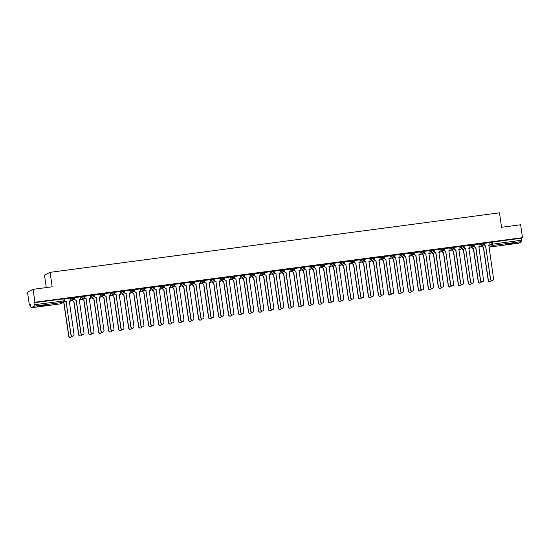 <?xml version="1.0" encoding="UTF-8"?>
<svg xmlns="http://www.w3.org/2000/svg" width="550" height="550" viewBox="0 0 550 550"><rect width="100%" height="100%" fill="white"/><g stroke="black" fill="none" stroke-linecap="round" stroke-linejoin="round"><path stroke-width="0.82" d="M41.683 306.096L47.623 304.92L37.483 306.377L41.683 306.096M509.389 244.166L515.329 242.99L505.189 244.447L509.389 244.166M74.106 298.203L74.03 297.502L72.951 297.577L71.445 297.859L71.548 298.574L74.112 298.231A1.313 1.292 -117 0 1 73.019 299.702A1.313 1.292 63 0 1 71.548 298.574L70.338 299.186M84.095 296.883L84.019 296.175L82.94 296.251L81.434 296.532L81.537 297.248L84.102 296.911A1.313 1.292 -117 0 1 83.009 298.375A1.313 1.292 63 0 1 81.537 297.248L80.328 297.866M94.084 295.556L94.009 294.855L92.929 294.931L91.424 295.212L91.527 295.928L94.091 295.584A1.313 1.292 -117 0 1 92.998 297.055A1.313 1.292 63 0 1 91.527 295.928L90.317 296.539M103.998 293.535L104.101 294.243L103.998 293.535L101.413 293.893L101.516 294.601L104.081 294.264A1.313 1.292 -117 0 1 102.988 295.728A1.313 1.292 63 0 1 101.516 294.601L100.306 295.219M114.063 292.909L113.988 292.208L112.908 292.284L111.402 292.566L111.506 293.281L114.07 292.944A1.313 1.292 -117 0 1 112.977 294.408A1.313 1.292 63 0 1 111.506 293.281L110.296 293.899M124.052 291.589L123.977 290.888L122.897 290.964L121.392 291.246L121.495 291.961L124.059 291.617A1.313 1.292 -117 0 1 122.966 293.088A1.313 1.292 63 0 1 121.495 291.961L120.285 292.572M134.042 290.269L133.966 289.561L132.887 289.637L131.381 289.919L131.484 290.634L134.049 290.297A1.313 1.292 -117 0 1 132.956 291.761A1.313 1.292 63 0 1 131.484 290.634L130.274 291.252M144.031 288.942L143.956 288.241L142.876 288.317L141.371 288.599L141.474 289.314L144.038 288.97A1.313 1.292 -117 0 1 142.945 290.441A1.313 1.292 63 0 1 141.474 289.314L140.264 289.926M153.945 286.921L154.048 287.629L153.945 286.921L151.36 287.279L151.463 287.987L154.028 287.65A1.313 1.292 -117 0 1 152.934 289.114A1.313 1.292 63 0 1 151.463 287.987L150.253 288.606M164.01 286.296L163.934 285.594L162.855 285.67L161.349 285.952L161.453 286.667L164.017 286.33A1.313 1.292 -117 0 1 162.924 287.794A1.313 1.292 63 0 1 161.453 286.667L160.243 287.286M173.999 284.976L173.924 284.274L172.844 284.35L171.339 284.632L171.442 285.347L174.006 285.003A1.313 1.292 -117 0 1 172.913 286.474A1.313 1.292 63 0 1 171.442 285.347L170.232 285.959M183.989 283.656L183.913 282.947L182.834 283.023L181.328 283.305L181.431 284.02L183.996 283.683A1.313 1.292 -117 0 1 182.903 285.147A1.313 1.292 63 0 1 181.431 284.02L180.221 284.639M193.978 282.329L193.903 281.627L192.823 281.703L191.317 281.985L191.421 282.7L193.985 282.356A1.313 1.292 -117 0 1 192.892 283.827A1.313 1.292 63 0 1 191.421 282.7L190.211 283.312M203.892 280.308L203.995 281.016L203.892 280.308L201.307 280.665L201.41 281.373L203.974 281.036A1.313 1.292 -117 0 1 202.881 282.501A1.313 1.292 63 0 1 201.41 281.373L200.2 281.992M213.957 279.682L213.881 278.981L212.802 279.056L211.296 279.338L211.399 280.053L213.964 279.716A1.313 1.292 -117 0 1 212.871 281.181A1.313 1.292 63 0 1 211.399 280.053L210.189 280.672M223.946 278.362L223.871 277.661L222.791 277.736L221.286 278.018L221.389 278.733L223.953 278.389A1.313 1.292 -117 0 1 222.86 279.861A1.313 1.292 63 0 1 221.389 278.733L220.179 279.345M233.936 277.042L233.86 276.334L232.781 276.409L231.275 276.691L231.378 277.406L233.942 277.069A1.313 1.292 -117 0 1 232.849 278.534A1.313 1.292 63 0 1 231.378 277.406L230.168 278.025M243.925 275.715L243.849 275.014L242.77 275.089L241.264 275.371L241.367 276.086L243.932 275.743A1.313 1.292 -117 0 1 242.839 277.214A1.313 1.292 63 0 1 241.367 276.086L240.157 276.698M253.914 274.395L253.839 273.694L252.759 273.762L251.254 274.051L251.357 274.759L253.921 274.423A1.313 1.292 -117 0 1 252.828 275.887A1.313 1.292 63 0 1 251.357 274.759L250.147 275.378M263.904 273.068L263.828 272.367L262.749 272.442L261.243 272.724L261.346 273.439L263.911 273.103A1.313 1.292 -117 0 1 262.817 274.567A1.313 1.292 63 0 1 261.346 273.439L260.136 274.058M273.893 271.748L273.817 271.047L272.738 271.123L271.232 271.404L271.336 272.119L273.9 271.776A1.313 1.292 -117 0 1 272.807 273.247A1.313 1.292 63 0 1 271.336 272.119L270.126 272.731M283.882 270.428L283.807 269.72L282.728 269.796L281.222 270.077L281.325 270.793L283.889 270.456A1.313 1.292 -117 0 1 282.796 271.92A1.313 1.292 63 0 1 281.325 270.793L280.115 271.411M293.872 269.101L293.796 268.4L292.717 268.476L291.211 268.757L291.314 269.472L293.879 269.129A1.313 1.292 -117 0 1 292.786 270.6A1.313 1.292 63 0 1 291.314 269.472L290.104 270.084M303.786 267.08L303.889 267.788L303.786 267.08L301.201 267.438L301.304 268.146L303.868 267.809A1.313 1.292 -117 0 1 302.775 269.273A1.313 1.292 63 0 1 301.304 268.146L300.094 268.764M313.851 266.454L313.775 265.753L312.696 265.829L311.19 266.111L311.293 266.826L313.857 266.489A1.313 1.292 -117 0 1 312.764 267.953A1.313 1.292 63 0 1 311.293 266.826L310.083 267.444M323.84 265.134L323.764 264.433L322.685 264.509L321.179 264.791L321.282 265.506L323.847 265.162A1.313 1.292 -117 0 1 322.754 266.633A1.313 1.292 63 0 1 321.282 265.506L320.072 266.118M333.829 263.814L333.754 263.106L332.674 263.182L331.169 263.464L331.272 264.179L333.836 263.842A1.313 1.292 -117 0 1 332.743 265.306A1.313 1.292 63 0 1 331.272 264.179L330.062 264.798M343.819 262.488L343.743 261.786L342.664 261.862L341.158 262.144L341.261 262.859L343.826 262.515A1.313 1.292 -117 0 1 342.732 263.986A1.313 1.292 63 0 1 341.261 262.859L340.051 263.471M353.732 260.466L353.836 261.174L353.732 260.466L351.147 260.824L351.251 261.532L353.815 261.195A1.313 1.292 -117 0 1 352.722 262.659A1.313 1.292 63 0 1 351.251 261.532L350.041 262.151M363.797 259.841L363.722 259.139L362.643 259.215L361.137 259.497L361.24 260.212L363.804 259.875A1.313 1.292 -117 0 1 362.711 261.339A1.313 1.292 63 0 1 361.24 260.212L360.03 260.831M373.787 258.521L373.711 257.819L372.632 257.895L371.126 258.177L371.229 258.892L373.794 258.548A1.313 1.292 -117 0 1 372.701 260.019A1.313 1.292 63 0 1 371.229 258.892L370.019 259.504M383.776 257.201L383.701 256.493L382.621 256.568L381.116 256.85L381.219 257.565L383.783 257.228A1.313 1.292 -117 0 1 382.69 258.692A1.313 1.292 63 0 1 381.219 257.565L380.009 258.184M393.766 255.874L393.69 255.173L392.611 255.248L391.105 255.53L391.208 256.245L393.772 255.901A1.313 1.292 -117 0 1 392.679 257.373A1.313 1.292 63 0 1 391.208 256.245L389.998 256.857M403.679 253.853L403.783 254.561L403.679 253.853L401.094 254.21L401.197 254.918L403.762 254.581A1.313 1.292 -117 0 1 402.669 256.046A1.313 1.292 63 0 1 401.197 254.918L399.987 255.537M413.744 253.227L413.669 252.526L412.589 252.601L411.084 252.883L411.187 253.598L413.751 253.261A1.313 1.292 -117 0 1 412.658 254.726A1.313 1.292 63 0 1 411.187 253.598L409.977 254.217M423.734 251.907L423.658 251.206L422.579 251.281L421.073 251.563L421.176 252.278L423.741 251.934A1.313 1.292 -117 0 1 422.647 253.406A1.313 1.292 63 0 1 421.176 252.278L419.966 252.89M433.723 250.587L433.647 249.886L432.568 249.954L431.062 250.236L431.166 250.951L433.73 250.614A1.313 1.292 -117 0 1 432.637 252.079A1.313 1.292 63 0 1 431.166 250.951L429.956 251.57M443.712 249.26L443.637 248.559L442.558 248.634L441.052 248.916L441.155 249.631L443.719 249.288A1.313 1.292 -117 0 1 442.626 250.759A1.313 1.292 63 0 1 441.155 249.631L439.945 250.25M453.626 247.239L453.729 247.947L453.626 247.239L451.041 247.596L451.144 248.304L453.709 247.968A1.313 1.292 -117 0 1 452.616 249.432A1.313 1.292 63 0 1 451.144 248.304L449.934 248.923M463.691 246.613L463.616 245.912L462.536 245.988L461.031 246.269L461.134 246.984L463.698 246.647A1.313 1.292 -117 0 1 462.605 248.112A1.313 1.292 63 0 1 461.134 246.984L459.924 247.603M473.681 245.293L473.605 244.592L472.526 244.667L471.02 244.949L471.123 245.664L473.688 245.321A1.313 1.292 -117 0 1 472.594 246.792A1.313 1.292 63 0 1 471.123 245.664L469.913 246.276M483.67 243.973L483.594 243.272L482.515 243.341L481.009 243.623L481.112 244.337L483.677 244.001A1.313 1.292 -117 0 1 482.584 245.465A1.313 1.292 63 0 1 481.112 244.337L479.902 244.956M33.082 289.327L52.167 286.798L50.084 272.332L499.476 212.829L501.559 227.294L520.637 224.764L522.5 237.676L34.946 302.232L33.082 289.327L27.5 292.167L29.363 305.078L30.401 304.941M46.282 287.574L44.495 275.172L50.084 272.332M29.363 305.078L30.346 304.576L31.034 307.773L34.21 306.157L34.244 304.748L64.309 300.85A1.313 1.292 63 0 1 63.628 302.191A1.313 1.313 0 0 0 64.329 300.836L64.041 298.822L64.309 300.822M34.946 302.232L33.956 302.741L34.244 304.748M60.026 303.93L31.034 307.773L60.053 303.93L63.216 302.321L34.21 306.157M489.789 242.921L490.999 242.303L491.288 244.317L521.799 240.192L521.764 241.601L518.588 243.217L489.582 247.053L518.602 243.21M521.799 240.192L521.51 238.178L522.5 237.676M484.027 243.368L484.096 244.805A1.313 1.292 -117 0 0 485.567 245.933L490.621 279.256A1.513 1.485 63 0 0 492.779 280.411A1.513 1.485 63 0 0 493.563 278.864L488.847 245.444A1.313 1.292 63 0 0 489.94 243.98L489.789 242.605L484.027 243.368L484.241 244.736A1.313 1.292 63 0 0 485.712 245.864L485.808 245.85M479.758 243.952L473.914 244.771M469.769 245.272L464.049 246.015L464.118 247.452A1.313 1.292 -117 0 0 465.589 248.579L470.642 281.903A1.513 1.485 63 0 0 472.801 283.051A1.513 1.485 63 0 0 473.584 281.511L468.868 248.091A1.313 1.292 63 0 0 469.961 246.627L469.769 245.259M459.779 246.593L453.936 247.417M449.79 247.919L444.07 248.662L444.139 250.099A1.313 1.292 -117 0 0 445.61 251.226L450.663 284.549A1.513 1.485 63 0 0 452.822 285.697A1.513 1.485 63 0 0 453.606 284.157L448.889 250.738A1.313 1.292 63 0 0 449.982 249.267L449.79 247.906M439.801 249.239L433.957 250.064M424.112 251.302L424.304 252.67A1.313 1.292 63 0 0 425.776 253.798L430.684 287.196A1.513 1.485 63 0 0 432.843 288.344A1.513 1.485 63 0 0 433.627 286.804L428.911 253.385A1.313 1.292 63 0 0 430.004 251.914L429.853 250.546L423.967 251.384M419.822 251.886L413.978 252.711M409.832 253.206L404.112 253.949L404.181 255.386A1.313 1.292 -117 0 0 405.652 256.52L410.706 289.836A1.513 1.485 63 0 0 412.864 290.991A1.513 1.485 63 0 0 413.648 289.451L408.932 256.025A1.313 1.292 63 0 0 410.025 254.561L409.832 253.192M399.843 254.533L394.123 255.276L394.192 256.712A1.313 1.292 -117 0 0 395.663 257.84L400.716 291.163A1.513 1.485 63 0 0 402.875 292.311A1.513 1.485 63 0 0 403.659 290.771L398.942 257.352A1.313 1.292 63 0 0 400.036 255.881L399.843 254.519M384.154 256.596L384.347 257.964A1.313 1.292 63 0 0 385.818 259.091L390.727 292.483A1.513 1.485 63 0 0 392.886 293.638A1.513 1.485 63 0 0 393.669 292.091L388.953 258.672A1.313 1.292 63 0 0 390.046 257.207L389.895 255.833L384.01 256.678M379.864 257.18L374.021 257.998M364.176 259.243L364.368 260.604A1.313 1.292 63 0 0 365.839 261.731L370.748 295.13A1.513 1.485 63 0 0 372.907 296.278A1.513 1.485 63 0 0 373.691 294.738L368.974 261.319A1.313 1.292 63 0 0 370.067 259.854L369.916 258.479L364.031 259.325M359.886 259.82L354.166 260.562L354.234 261.999A1.313 1.292 -117 0 0 355.706 263.134L360.759 296.45A1.513 1.485 63 0 0 362.918 297.605A1.513 1.485 63 0 0 363.701 296.065L358.985 262.639A1.313 1.292 63 0 0 360.078 261.174L359.886 259.806M344.197 261.882L344.389 263.251A1.313 1.292 63 0 0 345.861 264.378L350.769 297.777A1.513 1.485 63 0 0 352.928 298.925A1.513 1.485 63 0 0 353.712 297.385L348.996 263.966A1.313 1.292 63 0 0 350.089 262.494L349.938 261.126L344.053 261.965M339.907 262.467L334.187 263.209L334.256 264.646A1.313 1.292 -117 0 0 335.727 265.774L340.78 299.097A1.513 1.485 63 0 0 342.939 300.252A1.513 1.485 63 0 0 343.722 298.705L339.006 265.286A1.313 1.292 63 0 0 340.099 263.821L339.907 262.453M329.918 263.794L324.074 264.612M319.928 265.114L314.208 265.856L314.277 267.293A1.313 1.292 -117 0 0 315.748 268.421L320.801 301.744A1.513 1.485 63 0 0 322.96 302.892A1.513 1.485 63 0 0 323.744 301.352L319.028 267.933A1.313 1.292 63 0 0 320.121 266.468L319.928 265.1M309.939 266.434L304.095 267.259M299.949 267.761L294.229 268.503L294.298 269.94A1.313 1.292 -117 0 0 295.769 271.067L300.822 304.391A1.513 1.485 63 0 0 302.981 305.539A1.513 1.485 63 0 0 303.765 303.999L299.049 270.579A1.313 1.292 63 0 0 300.142 269.108L299.949 267.747M289.96 269.081L284.116 269.906M274.271 271.143L274.464 272.511A1.313 1.292 63 0 0 275.935 273.639L280.844 307.038A1.513 1.485 63 0 0 283.002 308.186A1.513 1.485 63 0 0 283.793 306.646L279.07 273.226A1.313 1.292 63 0 0 280.163 271.755L280.012 270.387L274.127 271.226M269.981 271.728L264.137 272.546M259.992 273.048L254.272 273.79L254.341 275.227A1.313 1.292 -117 0 0 255.812 276.354L260.865 309.678A1.513 1.485 63 0 0 263.024 310.832A1.513 1.485 63 0 0 263.814 309.293L259.091 275.866A1.313 1.292 63 0 0 260.184 274.402L259.992 273.034M250.002 274.374L244.159 275.192M240.013 275.694L234.293 276.437L234.362 277.874A1.313 1.292 -117 0 0 235.833 279.001L240.886 312.324A1.513 1.485 63 0 0 243.045 313.479A1.513 1.485 63 0 0 243.836 311.933L239.113 278.513A1.313 1.292 63 0 0 240.206 277.049L240.013 275.681M230.024 277.021L224.18 277.839M220.034 278.341L214.314 279.084L214.383 280.521A1.313 1.292 -117 0 0 215.854 281.648L220.907 314.971A1.513 1.485 63 0 0 223.066 316.119A1.513 1.485 63 0 0 223.857 314.579L219.134 281.16A1.313 1.292 63 0 0 220.227 279.696L220.034 278.327M210.045 279.661L204.201 280.486M200.056 280.988L194.336 281.731L194.404 283.168A1.313 1.292 -117 0 0 195.876 284.295L200.929 317.618A1.513 1.485 63 0 0 203.087 318.766A1.513 1.485 63 0 0 203.878 317.226L199.155 283.807A1.313 1.292 63 0 0 200.248 282.336L200.056 280.974M190.066 282.308L184.222 283.133M180.077 283.635L174.357 284.377L174.426 285.814A1.313 1.292 -117 0 0 175.897 286.942L180.95 320.265A1.513 1.485 63 0 0 183.109 321.413A1.513 1.485 63 0 0 183.899 319.873L179.176 286.447A1.313 1.292 63 0 0 180.269 284.982L180.077 283.614M170.088 284.955L164.368 285.697L164.436 287.134A1.313 1.292 -117 0 0 165.907 288.262L170.961 321.585A1.513 1.485 63 0 0 173.119 322.733A1.513 1.485 63 0 0 173.91 321.193L169.187 287.774A1.313 1.292 63 0 0 170.28 286.309L170.088 284.941M160.098 286.275L154.378 287.018L154.447 288.454A1.313 1.292 -117 0 0 155.918 289.582L160.971 322.905A1.513 1.485 63 0 0 163.13 324.06A1.513 1.485 63 0 0 163.921 322.52L159.197 289.094A1.313 1.292 63 0 0 160.291 287.629L160.098 286.261M150.109 287.602L144.389 288.344L144.458 289.781A1.313 1.292 -117 0 0 145.929 290.909L150.982 324.232A1.513 1.485 63 0 0 153.141 325.38A1.513 1.485 63 0 0 153.931 323.84L149.208 290.421A1.313 1.292 63 0 0 150.301 288.949L150.109 287.588M134.42 289.664L134.613 291.026A1.313 1.292 63 0 0 136.084 292.16L140.993 325.552A1.513 1.485 63 0 0 143.151 326.707A1.513 1.485 63 0 0 143.942 325.16L139.219 291.741A1.313 1.292 63 0 0 140.312 290.276L140.161 288.901L134.276 289.747M130.13 290.249L124.41 290.991L124.479 292.428A1.313 1.292 -117 0 0 125.95 293.556L131.003 326.879A1.513 1.485 63 0 0 133.162 328.027A1.513 1.485 63 0 0 133.953 326.487L129.229 293.061A1.313 1.292 63 0 0 130.322 291.596L130.13 290.228M114.441 292.311L114.634 293.673A1.313 1.292 63 0 0 116.105 294.8L121.014 328.199A1.513 1.485 63 0 0 123.172 329.347A1.513 1.485 63 0 0 123.963 327.807L119.24 294.387A1.313 1.292 63 0 0 120.333 292.923L120.182 291.548L114.297 292.387M110.151 292.889L104.431 293.631L104.5 295.068A1.313 1.292 -117 0 0 105.971 296.196L111.024 329.519A1.513 1.485 63 0 0 113.183 330.674A1.513 1.485 63 0 0 113.974 329.134L109.251 295.707A1.313 1.292 63 0 0 110.344 294.243L110.151 292.875M94.463 294.951L94.655 296.319A1.313 1.292 63 0 0 96.126 297.447L101.035 330.846A1.513 1.485 63 0 0 103.194 331.994A1.513 1.485 63 0 0 103.984 330.454L99.261 297.034A1.313 1.292 63 0 0 100.354 295.563L100.203 294.195L94.318 295.034M90.172 295.536L84.453 296.278L84.521 297.715A1.313 1.292 -117 0 0 85.992 298.843L91.046 332.166A1.513 1.485 63 0 0 93.204 333.321A1.513 1.485 63 0 0 93.995 331.774L89.272 298.354A1.313 1.292 63 0 0 90.365 296.89L90.172 295.522M80.183 296.863L74.339 297.681M70.194 298.183L64.474 298.925L64.542 300.362A1.313 1.292 -117 0 0 66.014 301.489L71.067 334.812A1.513 1.485 63 0 0 73.226 335.961A1.513 1.485 63 0 0 74.016 334.421L69.293 301.001A1.313 1.292 63 0 0 70.386 299.53L70.194 298.169M70.235 298.471L71.445 297.859M80.224 297.151L81.434 296.532M90.214 295.831L91.424 295.212M100.203 294.504L101.413 293.893M110.192 293.184L111.402 292.566M120.182 291.857L121.392 291.246M130.171 290.538L131.381 289.919M140.161 289.218L141.371 288.599M150.15 287.891L151.36 287.279M160.139 286.571L161.349 285.952M170.129 285.244L171.339 284.632M180.118 283.924L181.328 283.305M190.107 282.604L191.317 281.985M200.097 281.277L201.307 280.665M210.086 279.957L211.296 279.338M220.076 278.63L221.286 278.018M230.065 277.31L231.275 276.691M240.054 275.99L241.264 275.371M250.044 274.663L251.254 274.051M260.033 273.343L261.243 272.724M270.022 272.016L271.232 271.404M280.012 270.696L281.222 270.077M290.001 269.376L291.211 268.757M299.991 268.049L301.201 267.438M309.98 266.729L311.19 266.111M319.969 265.403L321.179 264.791M329.959 264.082L331.169 263.464M339.948 262.762L341.158 262.144M349.938 261.436L351.147 260.824M359.927 260.116L361.137 259.497M369.916 258.796L371.126 258.177M379.906 257.469L381.116 256.85M389.895 256.149L391.105 255.53M399.884 254.822L401.094 254.21M409.874 253.502L411.084 252.883M419.863 252.182L421.073 251.563M429.853 250.855L431.062 250.236M439.842 249.535L441.052 248.916M449.831 248.208L451.041 247.596M459.821 246.888L461.031 246.269M469.81 245.568L471.02 244.949M479.799 244.241L481.009 243.623M33.956 302.741L64.041 298.822M521.51 238.178L490.999 242.303M489.184 245.355A1.313 1.292 -117 0 1 488.757 245.513L488.847 245.444M492.704 280.445A1.513 1.485 -117 0 1 490.476 279.331L485.664 245.919M482.006 245.843L482.006 245.871A1.313 1.292 63 0 0 483.478 246.998L488.386 280.397A1.513 1.485 63 0 0 491.322 280.493M490.469 281.579A1.513 1.485 -117 0 1 488.242 280.466L483.333 247.074A1.313 1.292 -117 0 1 481.862 245.946L482.006 245.871M474.059 244.688L474.251 246.056A1.313 1.292 63 0 0 475.723 247.184L475.578 247.259A1.313 1.292 -117 0 1 474.107 246.132L473.908 244.757M479.194 246.675A1.313 1.292 -117 0 1 478.768 246.833M482.714 281.765A1.513 1.485 -117 0 1 480.487 280.651L475.674 247.246M475.819 247.17L480.631 280.582A1.513 1.485 63 0 0 482.79 281.731A1.513 1.485 63 0 0 483.574 280.191L478.857 246.771A1.313 1.292 63 0 0 479.951 245.3L479.758 243.932M464.069 246.015L464.262 247.376A1.313 1.292 63 0 0 465.733 248.504L465.829 248.497M469.205 248.002A1.313 1.292 -117 0 1 468.779 248.153L468.868 248.091M472.725 283.085A1.513 1.485 -117 0 1 470.498 281.978L465.685 248.566M454.08 247.335L454.272 248.703A1.313 1.292 63 0 0 455.744 249.831L455.599 249.906A1.313 1.292 -117 0 1 454.128 248.772L453.929 247.404M459.216 249.322A1.313 1.292 -117 0 1 458.789 249.48M462.736 284.412A1.513 1.485 -117 0 1 460.508 283.298L455.696 249.893M455.84 249.817L460.652 283.222A1.513 1.485 63 0 0 462.811 284.377A1.513 1.485 63 0 0 463.595 282.837L458.879 249.411A1.313 1.292 63 0 0 459.972 247.947L459.779 246.579M472.017 247.163L472.017 247.191A1.313 1.292 63 0 0 473.488 248.318L478.397 281.717A1.513 1.485 63 0 0 481.332 281.813M480.48 282.899A1.513 1.485 -117 0 1 478.252 281.793L473.344 248.394A1.313 1.292 -117 0 1 471.873 247.266L472.017 247.191M462.027 248.49L462.027 248.518A1.313 1.292 63 0 0 463.499 249.645L468.408 283.037A1.513 1.485 63 0 0 471.343 283.14M470.491 284.226A1.513 1.485 -117 0 1 468.263 283.113L463.354 249.714A1.313 1.292 -117 0 1 461.883 248.586L462.027 248.518M452.038 249.81L452.038 249.837A1.313 1.292 63 0 0 453.509 250.965L458.418 284.364A1.513 1.485 63 0 0 461.354 284.46M460.501 285.546A1.513 1.485 -117 0 1 458.274 284.433L453.365 251.041A1.313 1.292 -117 0 1 451.894 249.913L452.038 249.837M444.091 248.655L444.283 250.023A1.313 1.292 63 0 0 445.754 251.151L445.851 251.137M449.226 250.642A1.313 1.292 -117 0 1 448.8 250.8M452.746 285.732A1.513 1.485 -117 0 1 450.519 284.625L445.706 251.212M434.101 249.982L434.294 251.35A1.313 1.292 63 0 0 435.765 252.478L435.621 252.546A1.313 1.292 -117 0 1 434.149 251.419L433.95 250.044M439.237 251.969A1.313 1.292 -117 0 1 438.811 252.127M442.757 287.059A1.513 1.485 -117 0 1 440.529 285.945L435.717 252.532M435.861 252.464L440.674 285.869A1.513 1.485 63 0 0 442.832 287.024A1.513 1.485 63 0 0 443.616 285.478L438.9 252.058A1.313 1.292 63 0 0 439.993 250.594L439.801 249.226M450.512 286.873A1.513 1.485 -117 0 1 448.284 285.759L443.376 252.361A1.313 1.292 -117 0 1 441.904 251.233L442.049 251.157A1.313 1.292 63 0 0 443.52 252.292L448.429 285.684A1.513 1.485 63 0 0 451.364 285.78M432.059 252.457L432.059 252.484A1.313 1.292 63 0 0 433.531 253.612L438.439 287.004A1.513 1.485 63 0 0 441.375 287.107M440.522 288.193A1.513 1.485 -117 0 1 438.295 287.079L433.386 253.688A1.313 1.292 -117 0 1 431.915 252.56L432.059 252.484M425.872 253.784L425.631 253.873A1.313 1.292 -117 0 1 424.16 252.746L423.961 251.371M429.248 253.289A1.313 1.292 -117 0 1 428.821 253.447M432.768 288.379A1.513 1.485 -117 0 1 430.54 287.265L425.728 253.859M414.123 252.629L414.315 253.99A1.313 1.292 63 0 0 415.786 255.117L415.642 255.193A1.313 1.292 -117 0 1 414.171 254.066L413.971 252.691M419.258 254.616A1.313 1.292 -117 0 1 418.832 254.767L418.921 254.705A1.313 1.292 63 0 0 420.014 253.241L419.822 251.873M422.778 289.699A1.513 1.485 -117 0 1 420.551 288.592L415.738 255.179M415.882 255.111L420.695 288.516A1.513 1.485 63 0 0 422.854 289.664A1.513 1.485 63 0 0 423.638 288.124L418.921 254.705M404.133 253.949L404.326 255.317A1.313 1.292 63 0 0 405.797 256.444L405.893 256.431M409.269 255.936A1.313 1.292 -117 0 1 408.842 256.094M412.789 291.026A1.513 1.485 -117 0 1 410.561 289.912L405.749 256.506M394.144 255.269L394.336 256.637A1.313 1.292 63 0 0 395.808 257.764L395.904 257.751M399.279 257.256A1.313 1.292 -117 0 1 398.853 257.414L398.942 257.352M402.799 292.346A1.513 1.485 -117 0 1 400.572 291.239L395.759 257.826M385.914 259.077L385.674 259.16A1.313 1.292 -117 0 1 384.203 258.032L384.003 256.657M389.29 258.582A1.313 1.292 -117 0 1 388.864 258.741M392.81 293.673A1.513 1.485 -117 0 1 390.582 292.559L385.77 259.146M374.165 257.916L374.357 259.284A1.313 1.292 63 0 0 375.829 260.411L375.684 260.487A1.313 1.292 -117 0 1 374.213 259.359L374.014 257.984M379.301 259.903A1.313 1.292 -117 0 1 378.874 260.061L378.964 259.999A1.313 1.292 63 0 0 380.057 258.528L379.864 257.159M382.821 294.993A1.513 1.485 -117 0 1 380.593 293.879L375.781 260.473M375.925 260.397L380.737 293.81A1.513 1.485 63 0 0 382.896 294.958A1.513 1.485 63 0 0 383.68 293.418L378.964 259.999M365.936 261.724L365.695 261.807A1.313 1.292 -117 0 1 364.224 260.679L364.024 259.304M369.311 261.222A1.313 1.292 -117 0 1 368.885 261.381M372.831 296.312A1.513 1.485 -117 0 1 370.604 295.206L365.791 261.793M354.186 260.562L354.379 261.931A1.313 1.292 63 0 0 355.85 263.058L355.946 263.044M359.322 262.549A1.313 1.292 -117 0 1 358.896 262.707L358.985 262.639M362.842 297.639A1.513 1.485 -117 0 1 360.614 296.526L355.802 263.12M430.533 289.513A1.513 1.485 -117 0 1 428.306 288.406L423.397 255.008A1.313 1.292 -117 0 1 421.926 253.88L422.07 253.804A1.313 1.292 63 0 0 423.541 254.932L428.45 288.331A1.513 1.485 63 0 0 431.386 288.427M412.081 255.104L412.081 255.131A1.313 1.292 63 0 0 413.552 256.259L418.461 289.651A1.513 1.485 63 0 0 421.396 289.754M420.544 290.84A1.513 1.485 -117 0 1 418.316 289.726L413.408 256.327A1.313 1.292 -117 0 1 411.936 255.2L412.081 255.131M410.554 292.16A1.513 1.485 -117 0 1 408.327 291.046L403.418 257.654A1.313 1.292 -117 0 1 401.947 256.527L402.091 256.451A1.313 1.292 63 0 0 403.562 257.579L408.471 290.978A1.513 1.485 63 0 0 411.407 291.074M392.102 257.744L392.102 257.771A1.313 1.292 63 0 0 393.573 258.906L398.482 292.298A1.513 1.485 63 0 0 401.418 292.394M400.565 293.487A1.513 1.485 -117 0 1 398.337 292.373L393.429 258.974A1.313 1.292 -117 0 1 391.957 257.847L392.102 257.771M390.576 294.807A1.513 1.485 -117 0 1 388.348 293.693L383.439 260.301A1.313 1.292 -117 0 1 381.968 259.174L382.112 259.098A1.313 1.292 63 0 0 383.584 260.226L388.493 293.618A1.513 1.485 63 0 0 391.428 293.721M372.123 260.391L372.123 260.418A1.313 1.292 63 0 0 373.594 261.546L378.503 294.944A1.513 1.485 63 0 0 381.439 295.041M380.586 296.127A1.513 1.485 -117 0 1 378.359 295.02L373.45 261.621A1.313 1.292 -117 0 1 371.979 260.494L372.123 260.418M370.597 297.454A1.513 1.485 -117 0 1 368.369 296.34L363.461 262.941A1.313 1.292 -117 0 1 361.989 261.814L362.134 261.745A1.313 1.292 63 0 0 363.605 262.873L368.514 296.264A1.513 1.485 63 0 0 371.449 296.368M352.144 263.038L352.144 263.065A1.313 1.292 63 0 0 353.616 264.192L358.524 297.591A1.513 1.485 63 0 0 361.46 297.688M360.607 298.774A1.513 1.485 -117 0 1 358.38 297.66L353.471 264.268A1.313 1.292 -117 0 1 352 263.141L352.144 263.065M345.957 264.364L345.716 264.454A1.313 1.292 -117 0 1 344.245 263.326L344.046 261.951M349.332 263.869A1.313 1.292 -117 0 1 348.906 264.028M352.853 298.959A1.513 1.485 -117 0 1 350.625 297.846L345.812 264.44M334.207 263.209L334.4 264.577A1.313 1.292 63 0 0 335.871 265.705L335.968 265.691M339.343 265.196A1.313 1.292 -117 0 1 338.917 265.354L339.006 265.286M342.863 300.286A1.513 1.485 -117 0 1 340.636 299.173L335.823 265.76M324.218 264.529L324.411 265.897A1.313 1.292 63 0 0 325.882 267.025L325.738 267.101A1.313 1.292 -117 0 1 324.266 265.973L324.067 264.598M329.354 266.516A1.313 1.292 -117 0 1 328.928 266.674M332.874 301.606A1.513 1.485 -117 0 1 330.646 300.493L325.834 267.087M325.978 267.011L330.791 300.424A1.513 1.485 63 0 0 332.949 301.572A1.513 1.485 63 0 0 333.733 300.032L329.017 266.613A1.313 1.292 63 0 0 330.11 265.141L329.918 263.773M314.229 265.856L314.421 267.218A1.313 1.292 63 0 0 315.893 268.345L315.989 268.331M319.364 267.836A1.313 1.292 -117 0 1 318.938 267.994L319.028 267.933M322.884 302.926A1.513 1.485 -117 0 1 320.657 301.819L315.844 268.407M304.239 267.176L304.432 268.544A1.313 1.292 63 0 0 305.903 269.672L305.759 269.741A1.313 1.292 -117 0 1 304.288 268.613L304.088 267.245M309.375 269.163A1.313 1.292 -117 0 1 308.949 269.321M312.895 304.253A1.513 1.485 -117 0 1 310.668 303.139L305.855 269.734M305.999 269.658L310.812 303.064A1.513 1.485 63 0 0 312.971 304.219A1.513 1.485 63 0 0 313.754 302.679L309.038 269.252A1.313 1.292 63 0 0 310.131 267.788L309.939 266.42M294.25 268.496L294.442 269.864A1.313 1.292 63 0 0 295.914 270.992L296.01 270.978M299.386 270.483A1.313 1.292 -117 0 1 298.959 270.641L299.049 270.579M302.906 305.573A1.513 1.485 -117 0 1 300.678 304.459L295.866 271.054M284.261 269.823L284.453 271.184A1.313 1.292 63 0 0 285.924 272.319L285.78 272.387A1.313 1.292 -117 0 1 284.309 271.26L284.109 269.885M289.396 271.81A1.313 1.292 -117 0 1 288.97 271.968M292.916 306.9A1.513 1.485 -117 0 1 290.689 305.786L285.876 272.374M286.021 272.305L290.833 305.711A1.513 1.485 63 0 0 292.992 306.866A1.513 1.485 63 0 0 293.782 305.319L289.059 271.899A1.313 1.292 63 0 0 290.153 270.435L289.96 269.067M276.031 273.625L275.791 273.714A1.313 1.292 -117 0 1 274.319 272.587L274.12 271.212M279.407 273.13A1.313 1.292 -117 0 1 278.981 273.288L279.07 273.226M282.927 308.22A1.513 1.485 -117 0 1 280.699 307.106L275.887 273.701M264.282 272.47L264.474 273.831A1.313 1.292 63 0 0 265.946 274.959L265.801 275.034A1.313 1.292 -117 0 1 264.33 273.907L264.131 272.532M269.418 274.45A1.313 1.292 -117 0 1 268.991 274.608M272.938 309.54A1.513 1.485 -117 0 1 270.71 308.433L265.897 275.021M266.042 274.945L270.854 308.357A1.513 1.485 63 0 0 273.013 309.506A1.513 1.485 63 0 0 273.804 307.966L269.081 274.546A1.313 1.292 63 0 0 270.174 273.082L269.981 271.714M254.292 273.79L254.485 275.158A1.313 1.292 63 0 0 255.956 276.286L256.053 276.272M259.428 275.777A1.313 1.292 -117 0 1 259.002 275.935L259.091 275.866M262.948 310.867A1.513 1.485 -117 0 1 260.721 309.753L255.908 276.347M244.303 275.11L244.496 276.478A1.313 1.292 63 0 0 245.967 277.606L245.822 277.681A1.313 1.292 -117 0 1 244.351 276.554L244.152 275.179M249.439 277.097A1.313 1.292 -117 0 1 249.012 277.255M252.959 312.187A1.513 1.485 -117 0 1 250.731 311.073L245.919 277.668M246.063 277.592L250.876 311.004A1.513 1.485 63 0 0 253.034 312.153A1.513 1.485 63 0 0 253.825 310.613L249.102 277.193A1.313 1.292 63 0 0 250.195 275.722L250.002 274.361M234.314 276.437L234.506 277.798A1.313 1.292 63 0 0 235.978 278.933L236.074 278.919M239.449 278.424A1.313 1.292 -117 0 1 239.023 278.582L239.113 278.513M242.969 313.514A1.513 1.485 -117 0 1 240.742 312.4L235.929 278.988M224.324 277.757L224.517 279.125A1.313 1.292 63 0 0 225.988 280.252L225.844 280.328A1.313 1.292 -117 0 1 224.373 279.201L224.173 277.826M229.46 279.744A1.313 1.292 -117 0 1 229.034 279.902M232.98 314.834A1.513 1.485 -117 0 1 230.752 313.72L225.94 280.314M226.084 280.239L230.897 313.651A1.513 1.485 63 0 0 233.056 314.799A1.513 1.485 63 0 0 233.846 313.259L229.123 279.84A1.313 1.292 63 0 0 230.216 278.369L230.024 277.001M214.335 279.084L214.528 280.445A1.313 1.292 63 0 0 215.999 281.572L216.095 281.559M219.471 281.064A1.313 1.292 -117 0 1 219.044 281.222L219.134 281.16M222.991 316.154A1.513 1.485 -117 0 1 220.763 315.047L215.951 281.634M204.346 280.404L204.538 281.772A1.313 1.292 63 0 0 206.009 282.899L205.865 282.968A1.313 1.292 -117 0 1 204.394 281.841L204.201 280.472M209.481 282.391A1.313 1.292 -117 0 1 209.055 282.549M213.001 317.481A1.513 1.485 -117 0 1 210.774 316.367L205.961 282.961M206.106 282.886L210.918 316.291A1.513 1.485 63 0 0 213.077 317.446A1.513 1.485 63 0 0 213.867 315.906L209.144 282.48A1.313 1.292 63 0 0 210.238 281.016L210.045 279.647M342.155 264.357L342.155 264.385A1.313 1.292 63 0 0 343.626 265.512L348.535 298.911A1.513 1.485 63 0 0 351.471 299.007M350.618 300.101A1.513 1.485 -117 0 1 348.391 298.987L343.482 265.588A1.313 1.292 -117 0 1 342.011 264.461L342.155 264.385M332.166 265.684L332.166 265.712A1.313 1.292 63 0 0 333.637 266.839L338.546 300.231A1.513 1.485 63 0 0 341.481 300.334M340.629 301.421A1.513 1.485 -117 0 1 338.401 300.307L333.493 266.915A1.313 1.292 -117 0 1 332.021 265.788L332.166 265.712M322.176 267.004L322.176 267.032A1.313 1.292 63 0 0 323.647 268.159L328.556 301.558A1.513 1.485 63 0 0 331.492 301.654M330.639 302.741A1.513 1.485 -117 0 1 328.412 301.634L323.503 268.235A1.313 1.292 -117 0 1 322.032 267.107L322.176 267.032M312.187 268.331L312.187 268.359A1.313 1.292 63 0 0 313.658 269.486L318.567 302.878A1.513 1.485 63 0 0 321.502 302.981M320.65 304.067A1.513 1.485 -117 0 1 318.423 302.954L313.514 269.555A1.313 1.292 -117 0 1 312.043 268.428L312.187 268.359M302.197 269.651L302.197 269.679A1.313 1.292 63 0 0 303.669 270.806L308.577 304.205A1.513 1.485 63 0 0 311.513 304.301M310.661 305.387A1.513 1.485 -117 0 1 308.433 304.274L303.524 270.882A1.313 1.292 -117 0 1 302.053 269.754L302.197 269.679M292.208 270.971L292.208 270.999A1.313 1.292 63 0 0 293.679 272.126L298.588 305.525A1.513 1.485 63 0 0 301.524 305.621M300.671 306.714A1.513 1.485 -117 0 1 298.444 305.601L293.535 272.202A1.313 1.292 -117 0 1 292.064 271.074L292.208 270.999M282.219 272.298L282.219 272.326A1.313 1.292 63 0 0 283.69 273.453L288.599 306.845A1.513 1.485 63 0 0 291.534 306.948M290.682 308.034A1.513 1.485 -117 0 1 288.454 306.921L283.546 273.529A1.313 1.292 -117 0 1 282.074 272.401L282.219 272.326M272.229 273.618L272.229 273.646A1.313 1.292 63 0 0 273.701 274.773L278.609 308.172A1.513 1.485 63 0 0 281.545 308.268M280.692 309.354A1.513 1.485 -117 0 1 278.465 308.248L273.556 274.849A1.313 1.292 -117 0 1 272.085 273.721L272.229 273.646M262.24 274.945L262.247 274.972A1.313 1.292 63 0 0 263.711 276.1L268.62 309.492A1.513 1.485 63 0 0 271.556 309.595M270.703 310.681A1.513 1.485 -117 0 1 268.476 309.567L263.567 276.169A1.313 1.292 -117 0 1 262.096 275.041L262.247 274.972M252.251 276.265L252.258 276.293A1.313 1.292 63 0 0 253.722 277.42L258.631 310.819A1.513 1.485 63 0 0 261.566 310.915M260.714 312.001A1.513 1.485 -117 0 1 258.486 310.887L253.577 277.496A1.313 1.292 -117 0 1 252.106 276.368L252.258 276.293M242.261 277.585L242.268 277.613A1.313 1.292 63 0 0 243.732 278.74L248.641 312.139A1.513 1.485 63 0 0 251.577 312.235M250.724 313.328A1.513 1.485 -117 0 1 248.497 312.214L243.588 278.816A1.313 1.292 -117 0 1 242.117 277.688L242.268 277.613M232.272 278.912L232.279 278.939A1.313 1.292 63 0 0 233.743 280.067L238.652 313.459A1.513 1.485 63 0 0 241.587 313.562M240.735 314.648A1.513 1.485 -117 0 1 238.508 313.534L233.599 280.143A1.313 1.292 -117 0 1 232.127 279.015L232.279 278.939M222.282 280.232L222.289 280.259A1.313 1.292 63 0 0 223.754 281.387L228.663 314.786A1.513 1.485 63 0 0 231.598 314.882M230.746 315.968A1.513 1.485 -117 0 1 228.518 314.861L223.609 281.462A1.313 1.292 -117 0 1 222.138 280.335L222.289 280.259M212.293 281.559L212.3 281.586A1.313 1.292 63 0 0 213.764 282.714L218.673 316.106A1.513 1.485 63 0 0 221.609 316.209M220.756 317.295A1.513 1.485 -117 0 1 218.529 316.181L213.62 282.782A1.313 1.292 -117 0 1 212.149 281.655L212.3 281.586M202.304 282.879L202.311 282.906A1.313 1.292 63 0 0 203.775 284.034L208.684 317.433A1.513 1.485 63 0 0 211.619 317.529M210.767 318.615A1.513 1.485 -117 0 1 208.539 317.501L203.631 284.109A1.313 1.292 -117 0 1 202.159 282.982L202.311 282.906M194.356 281.724L194.549 283.092A1.313 1.292 63 0 0 196.02 284.219L196.116 284.206M199.492 283.711A1.313 1.292 -117 0 1 199.066 283.869M203.012 318.801A1.513 1.485 -117 0 1 200.784 317.687L195.972 284.281M200.778 319.942A1.513 1.485 -117 0 1 198.55 318.828L193.641 285.429A1.313 1.292 -117 0 1 192.17 284.302L192.321 284.226A1.313 1.292 63 0 0 193.786 285.354L198.694 318.752A1.513 1.485 63 0 0 201.63 318.849M184.367 283.051L184.559 284.412A1.313 1.292 63 0 0 186.031 285.546L185.886 285.615A1.313 1.292 -117 0 1 184.415 284.488L184.222 283.113M189.502 285.038A1.313 1.292 -117 0 1 189.076 285.196M193.022 320.127A1.513 1.485 -117 0 1 190.795 319.014L185.982 285.601M186.127 285.532L190.939 318.938A1.513 1.485 63 0 0 193.098 320.093A1.513 1.485 63 0 0 193.889 318.546L189.166 285.127A1.313 1.292 63 0 0 190.259 283.663L190.066 282.294M182.325 285.526L182.332 285.553A1.313 1.292 63 0 0 183.796 286.681L188.705 320.072A1.513 1.485 63 0 0 191.641 320.176M190.788 321.262A1.513 1.485 -117 0 1 188.561 320.148L183.652 286.756A1.313 1.292 -117 0 1 182.181 285.629L182.332 285.553M174.377 284.371L174.57 285.739A1.313 1.292 63 0 0 176.041 286.866L176.137 286.853M179.513 286.357A1.313 1.292 -117 0 1 179.087 286.516M183.033 321.447A1.513 1.485 -117 0 1 180.806 320.334L175.993 286.928M172.336 286.846L172.343 286.873A1.313 1.292 63 0 0 173.807 288.001L178.716 321.399A1.513 1.485 63 0 0 181.651 321.496M180.799 322.582A1.513 1.485 -117 0 1 178.571 321.475L173.662 288.076A1.313 1.292 -117 0 1 172.191 286.949L172.343 286.873M164.388 285.697L164.581 287.059A1.313 1.292 63 0 0 166.052 288.186L166.148 288.173M169.524 287.678A1.313 1.292 -117 0 1 169.097 287.836L169.187 287.774M173.044 322.768A1.513 1.485 -117 0 1 170.816 321.661L166.004 288.248M162.346 288.173L162.353 288.2A1.313 1.292 63 0 0 163.817 289.327L168.726 322.719A1.513 1.485 63 0 0 171.662 322.822M170.809 323.909A1.513 1.485 -117 0 1 168.582 322.795L163.673 289.396A1.313 1.292 -117 0 1 162.202 288.269L162.353 288.2M154.399 287.018L154.591 288.386A1.313 1.292 63 0 0 156.062 289.513L156.159 289.499M159.534 289.004A1.313 1.292 -117 0 1 159.108 289.163M163.054 324.094A1.513 1.485 -117 0 1 160.827 322.981L156.014 289.575M160.82 325.229A1.513 1.485 -117 0 1 158.593 324.115L153.684 290.723A1.313 1.292 -117 0 1 152.213 289.596L152.364 289.52A1.313 1.292 63 0 0 153.828 290.647L158.737 324.046A1.513 1.485 63 0 0 161.672 324.143M144.409 288.337L144.602 289.706A1.313 1.292 63 0 0 146.073 290.833L146.169 290.819M149.545 290.324A1.313 1.292 -117 0 1 149.119 290.482L149.208 290.421M153.065 325.414A1.513 1.485 -117 0 1 150.838 324.301L146.025 290.895M142.368 290.812L142.374 290.84A1.313 1.292 63 0 0 143.839 291.968L148.748 325.366A1.513 1.485 63 0 0 151.683 325.462M150.831 326.556A1.513 1.485 -117 0 1 148.603 325.442L143.694 292.043A1.313 1.292 -117 0 1 142.223 290.916L142.374 290.84M136.18 292.146L135.939 292.229A1.313 1.292 -117 0 1 134.468 291.101L134.276 289.726M139.556 291.651A1.313 1.292 -117 0 1 139.129 291.809M143.076 326.741A1.513 1.485 -117 0 1 140.848 325.627L136.036 292.215M140.841 327.876A1.513 1.485 -117 0 1 138.614 326.762L133.705 293.37A1.313 1.292 -117 0 1 132.234 292.243L132.385 292.167A1.313 1.292 63 0 0 133.849 293.294L138.758 326.686A1.513 1.485 63 0 0 141.694 326.789M124.431 290.984L124.623 292.353A1.313 1.292 63 0 0 126.094 293.48L126.191 293.466M129.566 292.971A1.313 1.292 -117 0 1 129.14 293.129L129.229 293.061M133.086 328.061A1.513 1.485 -117 0 1 130.859 326.947L126.046 293.542M122.389 293.459L122.396 293.487A1.313 1.292 63 0 0 123.86 294.614L128.769 328.013A1.513 1.485 63 0 0 131.704 328.109M130.852 329.196A1.513 1.485 -117 0 1 128.624 328.089L123.716 294.69A1.313 1.292 -117 0 1 122.244 293.562L122.396 293.487M116.201 294.786L115.961 294.876A1.313 1.292 -117 0 1 114.489 293.748L114.297 292.373M119.577 294.291A1.313 1.292 -117 0 1 119.151 294.449M123.097 329.381A1.513 1.485 -117 0 1 120.869 328.274L116.057 294.862M112.399 294.779L112.406 294.814A1.313 1.292 63 0 0 113.871 295.941L118.779 329.333A1.513 1.485 63 0 0 121.715 329.436M120.863 330.522A1.513 1.485 -117 0 1 118.635 329.409L113.726 296.01A1.313 1.292 -117 0 1 112.255 294.882L112.406 294.814M104.452 293.631L104.644 294.999A1.313 1.292 63 0 0 106.116 296.127L106.212 296.113M109.588 295.618A1.313 1.292 -117 0 1 109.161 295.776L109.251 295.707M113.108 330.708A1.513 1.485 -117 0 1 110.88 329.594L106.067 296.189M102.41 296.106L102.417 296.134A1.313 1.292 63 0 0 103.881 297.261L108.79 330.66A1.513 1.485 63 0 0 111.726 330.756M110.873 331.843A1.513 1.485 -117 0 1 108.646 330.729L103.737 297.337A1.313 1.292 -117 0 1 102.266 296.209L102.417 296.134M96.223 297.433L95.982 297.522A1.313 1.292 -117 0 1 94.511 296.395L94.318 295.02M99.598 296.938A1.313 1.292 -117 0 1 99.172 297.096M103.118 332.028A1.513 1.485 -117 0 1 100.891 330.914L96.078 297.509M92.421 297.426L92.427 297.454A1.313 1.292 63 0 0 93.892 298.581L98.801 331.98A1.513 1.485 63 0 0 101.736 332.076M100.884 333.169A1.513 1.485 -117 0 1 98.656 332.056L93.748 298.657A1.313 1.292 -117 0 1 92.276 297.529L92.427 297.454M84.473 296.278L84.666 297.639A1.313 1.292 63 0 0 86.137 298.774L86.233 298.76M89.609 298.265A1.313 1.292 -117 0 1 89.183 298.423L89.272 298.354M93.129 333.355A1.513 1.485 -117 0 1 90.901 332.241L86.089 298.829M82.431 298.753L82.438 298.781A1.313 1.292 63 0 0 83.903 299.908L88.811 333.3A1.513 1.485 63 0 0 91.747 333.403M90.894 334.489A1.513 1.485 -117 0 1 88.667 333.376L83.758 299.984A1.313 1.292 -117 0 1 82.294 298.856L82.438 298.781M74.484 297.598L74.676 298.966A1.313 1.292 63 0 0 76.148 300.094L76.003 300.169A1.313 1.292 -117 0 1 74.532 299.042L74.339 297.667M79.619 299.585A1.313 1.292 -117 0 1 79.193 299.743M83.139 334.675A1.513 1.485 -117 0 1 80.912 333.561L76.099 300.156M76.244 300.08L81.056 333.486A1.513 1.485 63 0 0 83.215 334.641A1.513 1.485 63 0 0 84.006 333.101L79.282 299.674A1.313 1.292 63 0 0 80.376 298.21L80.183 296.842M72.442 300.073L72.449 300.101A1.313 1.292 63 0 0 73.913 301.228L78.822 334.627A1.513 1.485 63 0 0 81.758 334.723M80.905 335.809A1.513 1.485 -117 0 1 78.677 334.702L73.769 301.304A1.313 1.292 -117 0 1 72.304 300.176L72.449 300.101M64.494 298.925L64.687 300.286A1.313 1.292 63 0 0 66.158 301.414L66.254 301.4M69.63 300.905A1.313 1.292 -117 0 1 69.204 301.063L69.293 301.001M73.15 335.995A1.513 1.485 -117 0 1 70.922 334.888L66.11 301.476M63.174 302.424A1.313 1.292 63 0 0 63.924 302.555L68.833 335.947A1.513 1.485 63 0 0 71.775 336.05M70.922 337.136A1.513 1.485 -117 0 1 68.688 336.022L63.779 302.624A1.313 1.292 -117 0 1 63.023 302.5M488.771 245.596L491.288 244.317A1.313 1.292 -117 0 0 492.759 245.444L489.596 247.053A1.313 1.292 -117 0 1 488.971 246.978A1.313 1.313 0 0 0 489.582 247.053M521.764 241.601L492.759 245.444L492.504 242.021M478.796 246.998A1.313 1.292 63 0 0 479.827 246.95A1.313 1.313 0 0 1 478.796 247.019M468.806 248.325A1.313 1.292 63 0 0 469.837 248.27A1.313 1.313 0 0 1 468.806 248.339M458.817 249.645A1.313 1.292 63 0 0 459.848 249.597A1.313 1.313 0 0 1 458.817 249.659M448.828 250.972A1.313 1.292 63 0 0 449.859 250.917A1.313 1.313 0 0 1 448.828 250.986M438.838 252.292A1.313 1.292 63 0 0 439.869 252.237A1.313 1.313 0 0 1 438.838 252.306M428.849 253.612A1.313 1.292 63 0 0 429.88 253.564A1.313 1.313 0 0 1 428.849 253.633M418.859 254.939A1.313 1.292 63 0 0 419.891 254.884A1.313 1.313 0 0 1 418.859 254.952M408.87 256.259A1.313 1.292 63 0 0 409.901 256.211A1.313 1.313 0 0 1 408.87 256.272M398.881 257.586A1.313 1.292 63 0 0 399.912 257.531A1.313 1.313 0 0 1 398.881 257.599M388.891 258.906A1.313 1.292 63 0 0 389.922 258.851A1.313 1.313 0 0 1 388.891 258.919M378.902 260.226A1.313 1.292 63 0 0 379.933 260.178A1.313 1.313 0 0 1 378.902 260.246M368.913 261.553A1.313 1.292 63 0 0 369.944 261.498A1.313 1.313 0 0 1 368.913 261.566M358.923 262.873A1.313 1.292 63 0 0 359.961 262.824A1.313 1.313 0 0 1 358.923 262.886M348.934 264.199A1.313 1.292 63 0 0 349.972 264.144A1.313 1.313 0 0 1 348.934 264.213M338.944 265.519A1.313 1.292 63 0 0 339.982 265.464A1.313 1.313 0 0 1 338.944 265.533M328.955 266.839A1.313 1.292 63 0 0 329.993 266.791A1.313 1.313 0 0 1 328.955 266.86M318.966 268.166A1.313 1.292 63 0 0 320.004 268.111A1.313 1.313 0 0 1 318.966 268.18M308.976 269.486A1.313 1.292 63 0 0 310.014 269.438A1.313 1.313 0 0 1 308.976 269.5M298.987 270.813A1.313 1.292 63 0 0 300.025 270.758A1.313 1.313 0 0 1 298.987 270.827M288.998 272.133A1.313 1.292 63 0 0 290.036 272.078A1.313 1.313 0 0 1 288.998 272.147M279.008 273.453A1.313 1.292 63 0 0 280.046 273.405A1.313 1.313 0 0 1 279.008 273.474M269.019 274.78A1.313 1.292 63 0 0 270.057 274.725A1.313 1.313 0 0 1 269.019 274.794M259.029 276.1A1.313 1.292 63 0 0 260.067 276.052A1.313 1.313 0 0 1 259.029 276.114M249.04 277.427A1.313 1.292 63 0 0 250.078 277.372A1.313 1.313 0 0 1 249.04 277.441M239.051 278.747A1.313 1.292 63 0 0 240.089 278.692A1.313 1.313 0 0 1 239.051 278.761M229.061 280.067A1.313 1.292 63 0 0 230.099 280.019A1.313 1.313 0 0 1 229.061 280.087M219.072 281.394A1.313 1.292 63 0 0 220.11 281.339A1.313 1.313 0 0 1 219.072 281.407M209.083 282.714A1.313 1.292 63 0 0 210.121 282.666A1.313 1.313 0 0 1 209.083 282.728M199.093 284.041A1.313 1.292 63 0 0 200.131 283.986A1.313 1.313 0 0 1 199.093 284.054M189.104 285.361A1.313 1.292 63 0 0 190.142 285.306A1.313 1.313 0 0 1 189.104 285.374M179.114 286.681A1.313 1.292 63 0 0 180.153 286.632A1.313 1.313 0 0 1 179.114 286.701M169.125 288.007A1.313 1.292 63 0 0 170.163 287.952A1.313 1.313 0 0 1 169.125 288.021M159.136 289.327A1.313 1.292 63 0 0 160.174 289.279A1.313 1.313 0 0 1 159.136 289.341M149.146 290.654A1.313 1.292 63 0 0 150.184 290.599A1.313 1.313 0 0 1 149.146 290.668M139.157 291.974A1.313 1.292 63 0 0 140.195 291.919A1.313 1.313 0 0 1 139.157 291.988M129.167 293.294A1.313 1.292 63 0 0 130.206 293.246A1.313 1.313 0 0 1 129.167 293.315M119.178 294.621A1.313 1.292 63 0 0 120.216 294.566A1.313 1.313 0 0 1 119.178 294.635M109.189 295.941A1.313 1.292 63 0 0 110.227 295.893A1.313 1.313 0 0 1 109.189 295.955M99.199 297.268A1.313 1.292 63 0 0 100.238 297.213A1.313 1.313 0 0 1 99.199 297.282M89.21 298.588A1.313 1.292 63 0 0 90.248 298.533A1.313 1.313 0 0 1 89.21 298.602M79.221 299.908A1.313 1.292 63 0 0 80.259 299.86A1.313 1.313 0 0 1 79.221 299.929M69.231 301.235A1.313 1.292 63 0 0 70.269 301.18A1.313 1.313 0 0 1 69.231 301.249M62.961 298.897L63.216 302.321A1.313 1.292 63 0 0 63.628 302.191L60.466 303.799A1.313 1.292 63 0 1 60.053 303.93A1.313 1.313 0 0 0 60.466 303.799M74.03 297.502L74.133 298.217A1.313 1.313 0 0 1 73.425 299.571L70.269 301.18M84.019 296.175L84.123 296.89A1.313 1.313 0 0 1 83.414 298.251L80.259 299.86M94.009 294.855L94.112 295.57A1.313 1.313 0 0 1 93.404 296.924L90.248 298.533M113.988 292.208L114.091 292.923A1.313 1.313 0 0 1 113.382 294.284L110.227 295.893M123.977 290.888L124.08 291.603A1.313 1.313 0 0 1 123.372 292.957L120.216 294.566M133.966 289.561L134.069 290.276A1.313 1.313 0 0 1 133.361 291.637L130.206 293.246M143.956 288.241L144.059 288.956A1.313 1.313 0 0 1 143.351 290.311L140.195 291.919M163.934 285.594L164.037 286.309A1.313 1.313 0 0 1 163.329 287.671L160.174 289.279M173.924 284.274L174.027 284.989A1.313 1.313 0 0 1 173.319 286.344L170.163 287.952M183.913 282.947L184.016 283.663A1.313 1.313 0 0 1 183.308 285.024L180.153 286.632M193.903 281.627L194.006 282.343A1.313 1.313 0 0 1 193.298 283.697L190.142 285.306M213.881 278.981L213.984 279.696A1.313 1.313 0 0 1 213.276 281.057L210.121 282.666M223.871 277.661L223.974 278.376A1.313 1.313 0 0 1 223.266 279.73L220.11 281.339M233.86 276.334L233.963 277.049A1.313 1.313 0 0 1 233.255 278.41L230.099 280.019M243.849 275.014L243.952 275.729A1.313 1.313 0 0 1 243.244 277.083L240.089 278.692M253.839 273.694L253.942 274.402A1.313 1.313 0 0 1 253.234 275.763L250.078 277.372M263.828 272.367L263.931 273.082A1.313 1.313 0 0 1 263.223 274.443L260.067 276.052M273.817 271.047L273.921 271.762A1.313 1.313 0 0 1 273.212 273.116L270.057 274.725M283.807 269.72L283.91 270.435A1.313 1.313 0 0 1 283.202 271.796L280.046 273.405M293.796 268.4L293.899 269.115A1.313 1.313 0 0 1 293.191 270.469L290.036 272.078M313.775 265.753L313.878 266.468A1.313 1.313 0 0 1 313.17 267.829L310.014 269.438M323.764 264.433L323.868 265.148A1.313 1.313 0 0 1 323.159 266.502L320.004 268.111M333.754 263.106L333.857 263.821A1.313 1.313 0 0 1 333.149 265.183L329.993 266.791M343.743 261.786L343.846 262.501A1.313 1.313 0 0 1 343.138 263.856L339.982 265.464M363.722 259.139L363.825 259.854A1.313 1.313 0 0 1 363.117 261.216L359.961 262.824M373.711 257.819L373.814 258.534A1.313 1.313 0 0 1 373.106 259.889L369.944 261.498M383.701 256.493L383.804 257.207A1.313 1.313 0 0 1 383.096 258.569L379.933 260.178M393.69 255.173L393.793 255.887A1.313 1.313 0 0 1 393.085 257.242L389.922 258.851M413.669 252.526L413.772 253.241A1.313 1.313 0 0 1 413.064 254.602L409.901 256.211M423.658 251.206L423.761 251.921A1.313 1.313 0 0 1 423.053 253.275L419.891 254.884M433.647 249.886L433.751 250.594A1.313 1.313 0 0 1 433.043 251.955L429.88 253.564M443.637 248.559L443.74 249.274A1.313 1.313 0 0 1 443.032 250.628L439.869 252.237M463.616 245.912L463.719 246.627A1.313 1.313 0 0 1 463.011 247.988L459.848 249.597M473.605 244.592L473.708 245.307A1.313 1.313 0 0 1 473 246.661L469.837 248.27M483.594 243.272L483.697 243.98A1.313 1.313 0 0 1 482.989 245.341L479.827 246.95M449.859 250.917L453.021 249.308A1.313 1.313 0 0 0 453.729 247.947M399.912 257.531L403.074 255.922A1.313 1.313 0 0 0 403.783 254.561M349.972 264.144L353.127 262.536A1.313 1.313 0 0 0 353.836 261.174M300.025 270.758L303.181 269.149A1.313 1.313 0 0 0 303.889 267.788M200.131 283.986L203.287 282.377A1.313 1.313 0 0 0 203.995 281.016M150.184 290.599L153.34 288.991A1.313 1.313 0 0 0 154.048 287.629M100.238 297.213L103.393 295.604A1.313 1.313 0 0 0 104.101 294.243"/></g></svg>
